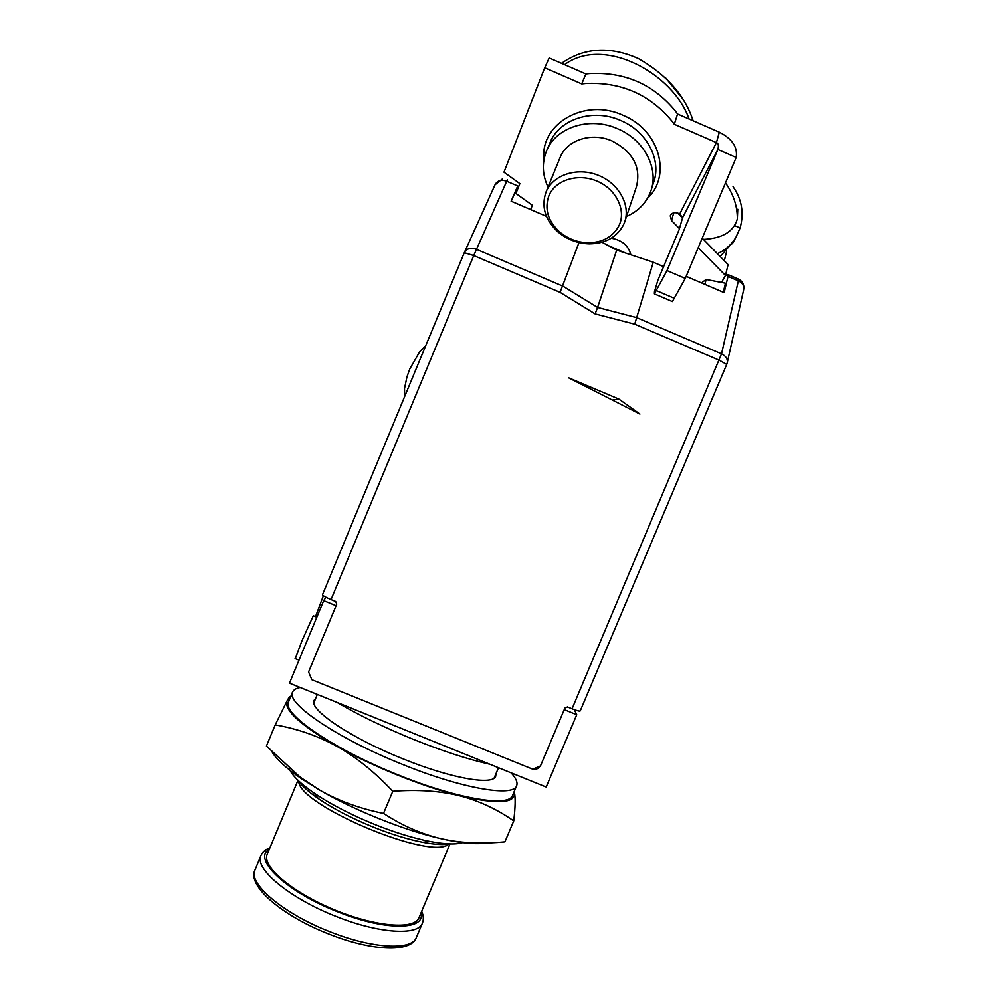 <?xml version="1.0" encoding="UTF-8"?>
<svg xmlns="http://www.w3.org/2000/svg" width="998" height="998" viewBox="0 0 998 998"><rect width="100%" height="100%" fill="white"/><g stroke="black" fill="none" stroke-linecap="round" stroke-linejoin="round"><path stroke-width="1.5" d="M618.897 399.075L568.386 377.718L639.918 414.058L618.897 399.075L612.373 400.061M580.237 383.731L586.899 387.124M587.086 386.675L590.691 388.222L589.606 388.496M663.595 266.653L653.266 262.212L634.716 324.175L719.296 360.241L726.681 364.42L580.237 710.875C579.589 711.387 576.856 710.688 572.054 708.792L567.5 706.933L564.918 708.006L540.442 765.977L532.695 769.184L311.875 679.713L308.594 671.966L336.763 604.077L335.677 601.482L331.037 599.586C325.573 597.266 322.728 595.631 322.516 594.696L464.257 252.756L322.516 594.696M579.002 242.564L560.065 292.352L473.738 255.55L507.383 179.715M634.716 324.175L595.095 313.896L597.59 307.446L563.059 286.226L476.408 249.288C470.769 247.367 466.765 248.427 464.369 252.482L495.158 184.53C497.503 180.513 501.333 179.415 506.672 181.224L517.725 185.977L511.126 201.197L546.455 216.366M653.266 262.212L616.677 250.111L597.59 307.446L636.599 317.601L721.504 353.841L572.054 708.792M601.994 242.24L616.677 250.111M511.213 201.234L514.893 192.739L532.408 205.301L530.637 209.568M517.725 185.977L515.23 192.988M517.575 189.321L516.952 189.009M686.15 276.334L724.124 292.639L728.004 276.421L727.804 274.537L725.209 275.897M464.282 252.706L473.738 255.55L331.037 599.586M315.493 616.677L323.389 595.731M540.118 766.102C538.471 768.734 536.126 769.707 533.094 769.021M574.324 709.665L576.744 714.73L564.244 709.628M576.744 714.73L546.18 787.035L289.482 683.156L323.689 600.659L336.089 605.724M311.675 679.239L308.981 672.877M323.689 600.659L325.947 597.253M316.815 617.213L313.31 615.778L302.082 640.466L295.308 658.63M490.006 764.293C467.975 759.328 442.413 751.007 413.322 739.343C384.23 727.48 358.818 715.179 337.112 702.43M315.705 698.338L314.096 700.284C308.357 709.291 350.535 737.959 403.042 758.867C451.146 778.465 493.199 785.675 495.694 776.244L495.956 773.737M511.076 772.826C516.028 778.215 517.887 782.532 516.64 785.75C513.683 797.315 462.174 788.694 402.444 764.381C337.174 738.383 285.465 702.991 292.626 692.038C293.612 689.793 296.144 688.283 300.223 687.497M516.64 785.75L512.548 795.443C509.442 807.382 457.77 799.149 398.065 774.86C332.783 748.912 281.261 713.121 288.597 701.756L292.626 692.038M513.745 820.917C497.004 809.166 478.915 800.77 459.492 795.743C497.565 804.575 515.879 803.452 514.432 792.362L514.232 791.476L514.432 792.362C515.567 797.988 515.342 807.507 513.745 820.917L504.913 841.825C485.04 843.797 466.39 843.285 448.975 840.291L441.403 838.757C404.664 830.511 354.452 810.426 319.148 789.767L300.348 777.28L266.441 746.055L275.223 724.885C297.304 728.727 317.963 735.925 337.174 746.479C372.778 766.539 423.027 786.748 459.492 795.743C439.869 790.903 417.638 789.406 392.8 791.264C374.687 772.09 356.149 757.158 337.174 746.479C300.061 724.972 283.407 709.678 287.212 700.584L290.231 697.814M485.976 842.936C477.418 844.37 464.993 843.497 448.726 840.316L441.403 838.757C421.705 834.166 402.419 825.72 383.531 813.395L392.8 791.264M383.531 813.395C359.467 808.517 337.998 800.645 319.148 789.767L301.458 778.714C286.551 768.51 276.82 759.678 272.267 752.23M275.223 724.885L287.212 700.584C289.482 696.529 290.443 695.594 290.106 697.789M289.071 768.161C291.404 774.81 299.724 783.106 314.046 793.023C330.862 804.388 351.321 814.954 375.435 824.722C395.295 832.606 413.384 838.17 429.701 841.401C445.732 844.445 457.084 844.72 463.758 842.237M297.766 780.087C301.421 785.488 308.282 791.676 318.374 798.637C333.569 808.929 352.007 818.472 373.701 827.255C391.59 834.353 407.908 839.355 422.665 842.262C434.704 844.558 443.935 845.106 450.348 843.909M267.277 854.188L267.202 854.363C261.713 866.202 291.828 892.112 333.482 909.415C375.073 926.88 414.532 930.011 418.96 917.736L450.023 843.896M727.293 362.374L743.61 289.869C744.346 286.002 742.599 283.008 738.333 280.862L721.504 353.841C726.008 356.074 727.891 359.143 727.143 363.035L726.681 364.42M736.162 157.459C737.759 147.193 732.133 138.772 719.296 132.185L677.567 113.984L674.286 124.263L716.402 142.614C718.348 143.275 718.822 145.571 717.849 149.488L736.162 157.459L685.277 278.43L666.988 270.583L717.849 149.488L682.62 217.601L679.189 229.503L657.819 280.401L654.451 291.89L654.401 293.874L672.003 301.408M704.875 284.38L706.135 279.477L725.421 283.22L723.251 292.264M701.469 282.908L706.135 279.477M611.3 238.21C622.066 240.156 628.59 245.683 630.848 254.802M677.767 213.098L682.507 217.963M702.218 238.148L728.066 264.632L725.446 275.473L721.492 282.446M549.187 57.984L585.863 73.977L581.734 83.932L544.708 67.802L549.187 57.984M515.916 193.462L519.871 183.632L503.978 172.192L544.708 67.802M682.62 217.601L679.725 213.946L677.966 213.185C674.286 212.025 671.716 212.911 670.257 215.83L671.504 220.496L679.451 228.592M698.201 247.704L725.446 275.473M674.286 124.263L672.028 121.182C649.735 94.398 620.918 81.848 585.601 83.508L581.734 83.932M677.567 113.984L675.334 110.915C653.266 84.281 624.723 71.831 589.693 73.553L585.863 73.977M666.988 270.583L654.401 293.874M685.277 278.43L672.378 301.571M548.027 187.137C542.338 174.887 541.827 162.861 546.505 151.022C555.599 127.307 589.893 116.092 617.849 128.854C644.409 139.92 659.216 169.086 650.771 191.254C646.467 202.781 638.371 211.214 626.495 216.541M625.01 220.995L636.375 186.95C641.29 167.539 633.281 152.257 612.348 141.092C591.989 131.811 566.939 139.882 560.202 157.272L559.94 157.909M623.401 225.086C616.677 237.412 605.275 243.662 589.194 243.861C577.355 243.45 566.889 239.42 557.82 231.798C545.033 219.809 541.091 206.574 546.006 192.09L546.106 191.828C553.004 174.912 577.031 166.878 597.864 175.124C618.785 183.145 630.961 205.264 624.561 222.329L623.401 225.086M548.937 195.645C555.375 179.902 578.216 172.854 597.303 181.249C616.49 189.395 626.47 210.553 618.947 225.76C612.884 236.925 602.567 242.601 587.972 242.788C577.231 242.414 567.737 238.759 559.504 231.835C547.827 220.87 544.309 208.807 548.937 195.645M564.556 64.683C603.902 35.404 673.276 73.54 689.082 118.999M561.525 63.361C584.042 47.517 609.616 45.908 638.258 58.52C666.552 74.7 684.853 95.446 693.136 120.77M665.654 77.956L682.495 98.553M608.219 245.583L625.846 253.143M724.286 260.752L726.656 251.122M720.157 256.523L733.68 241.304M717.325 253.629C724.985 250.398 731.147 245.021 735.813 237.487L740.079 227.981C744.184 213.048 741.826 199.288 733.019 186.688M737.747 209.243L737.31 218.936C737.41 206.324 733.468 194.298 725.471 182.871M703.428 239.395C722.452 238.397 733.742 231.573 737.31 218.936M728.191 274.7L738.083 278.966L738.333 280.862L728.004 276.421M595.095 313.896L560.065 292.352M506.984 181.362L507.446 179.74M495.045 184.805L502.194 179.104M298.764 781.022C297.416 805.037 432.82 861.686 448.975 843.859M420.969 912.945C425.946 930.286 385.353 931.022 337.985 911.898C286.563 892.037 251.795 858.629 269.235 849.473M260.977 855.61L254.989 870.019C247.778 883.267 283.282 913.669 329.951 931.708C372.641 948.836 412.074 950.67 416.341 937.509L422.404 923.138C418.299 935.887 379.015 933.641 336.314 916.488C289.645 898.4 253.941 868.41 260.977 855.61C262.474 852.13 265.456 849.535 269.934 847.813M719.296 132.185L716.402 142.614L679.725 213.946M543.985 159.493C539.693 124.026 584.653 97.28 623.089 115.294C659.765 130.202 671.829 175.835 647.502 198.303M673.787 212.811L671.504 220.496M674.498 298.365L656.459 290.63M546.505 151.022L549.973 142.789C559.067 119.124 593.136 107.884 620.893 120.571C647.265 131.561 661.924 160.616 653.503 182.746L651.457 189.133M734.516 225.573L740.079 227.981M295.084 658.543L299.026 660.14M317.327 694.421L313.846 702.792M498.489 767.736L494.085 778.19M301.458 778.714L300.348 777.28M422.665 842.262L429.701 841.401M318.374 798.637L314.046 793.023M267.239 854.276L298.003 780.311M421.667 911.286C423.589 915.677 423.826 919.62 422.404 923.138M416.341 937.509C411.039 952.89 371.78 951.119 328.841 934.016C282.085 915.79 246.88 885.688 254.989 870.019M560.09 157.534L546.006 192.09M587.972 242.788L589.194 243.861M559.504 231.835L557.82 231.798M732.32 243.749L735.813 237.487M743.784 288.996C744.221 284.742 742.599 281.536 738.907 279.365M404.602 396.655L404.527 388.459L406.959 376.857L409.779 368.973L419.784 351.595L425.672 345.819"/></g></svg>
